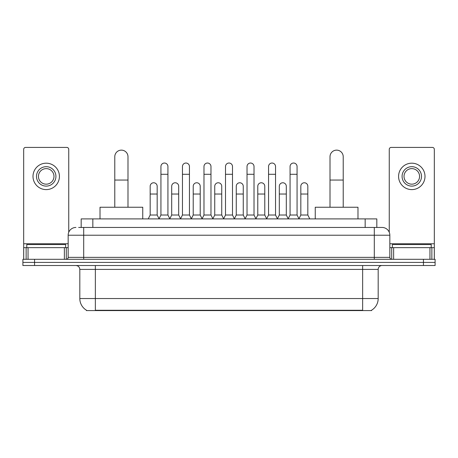 <?xml version="1.0" encoding="UTF-8"?>
<svg xmlns="http://www.w3.org/2000/svg" width="458" height="458" viewBox="0 0 458 458"><rect width="100%" height="100%" fill="white"/><g stroke="black" fill="none" stroke-linecap="round" stroke-linejoin="round"><path stroke-width="0.69" d="M78.65 227.449L83.7 227.449L78.65 227.449L81.181 227.449L81.181 218.901L376.82 218.901L376.82 227.449M371.581 310.203L371.581 310.587L86.419 310.587L86.419 310.203M86.533 310.272A13.597 13.597 0 0 1 79.818 298.542L95.356 298.542L95.356 310.272L362.644 310.272L362.644 298.542L378.182 298.542L378.182 269.401A3.887 3.887 0 0 1 382.069 265.52M79.818 298.542L79.818 269.401C79.583 267.043 78.289 265.749 75.931 265.52M371.467 310.272A13.597 13.597 0 0 0 378.182 298.542M34.556 259.302L435.1 259.302L435.1 262.411L22.9 262.411L22.9 265.52L34.556 265.52L34.556 262.411L22.9 262.411L22.9 259.302L34.556 259.302L34.556 262.411L435.1 262.411L435.1 265.52L34.556 265.52M75.931 227.449A7.769 7.769 0 0 0 68.162 235.217L68.162 257.362A1.941 1.941 0 0 1 66.215 259.302M382.069 227.449L374.3 227.449L382.069 227.449A7.769 7.769 0 0 1 389.838 235.217L389.838 257.362C389.953 258.541 390.6 259.188 391.785 259.302M389.838 235.217L83.7 235.217L83.7 227.449L374.3 227.449L374.3 257.362L389.838 257.362M65.637 247.646L65.637 244.538L26.787 244.538L26.787 247.646M64.372 259.302L64.372 247.646L28.047 247.646L28.047 259.302M68.746 232.263L68.746 149.36A1.941 1.941 0 0 0 66.799 147.413L25.619 147.413A1.941 1.941 0 0 0 23.679 149.36L23.679 247.646L28.047 247.646M64.372 247.646L68.162 247.646M23.679 259.302L23.679 247.646M46.212 166.683A9.715 9.715 0 0 0 36.497 176.399A9.715 9.715 0 0 0 46.212 186.108A9.715 9.715 0 0 0 55.922 176.399A9.715 9.715 0 0 0 46.212 166.683M46.212 168.624A7.769 7.769 0 0 0 38.438 176.399A7.769 7.769 0 0 0 46.212 184.168A7.769 7.769 0 0 0 53.981 176.399A7.769 7.769 0 0 0 46.212 168.624M46.212 189.606A13.208 13.208 0 0 0 59.42 176.399A13.208 13.208 0 0 0 46.212 163.185A13.208 13.208 0 0 0 32.999 176.399A13.208 13.208 0 0 0 46.212 189.606M431.213 247.646L431.213 244.538L392.363 244.538L392.363 247.646M114.781 207.245L114.781 156.739A6.607 6.607 0 0 1 121.387 150.132A6.607 6.607 0 0 1 127.988 156.739A6.607 6.607 0 0 0 121.387 150.132M127.988 207.245L127.988 156.739M142.753 218.901L142.753 207.245L100.016 207.245L100.016 218.901M330.012 207.245L330.012 156.739A6.607 6.607 0 0 1 336.613 150.132A6.607 6.607 0 0 1 343.219 156.739A6.607 6.607 0 0 0 336.613 150.132M343.219 207.245L343.219 156.739M357.984 218.901L357.984 207.245L315.247 207.245L315.247 218.901M158.995 218.901L160.935 215.014L167.926 215.014L169.872 218.901M167.926 215.014L167.926 166.529A3.498 3.498 0 0 0 164.433 163.031A3.498 3.498 0 0 1 164.651 163.037M160.935 215.014L160.935 174.298L167.926 174.298M160.935 174.298L160.935 166.529A3.498 3.498 0 0 1 164.433 163.031M180.515 218.901L182.456 215.014L189.452 215.014L191.392 218.901M189.452 215.014L189.452 166.529A3.498 3.498 0 0 0 185.954 163.031A3.498 3.498 0 0 1 186.171 163.037M182.456 215.014L182.456 174.298L189.452 174.298M182.456 174.298L182.456 166.529A3.498 3.498 0 0 1 185.954 163.031M202.035 218.901L203.982 215.014L210.972 215.014L212.918 218.901M210.972 215.014L210.972 166.529A3.498 3.498 0 0 0 207.48 163.031A3.498 3.498 0 0 1 207.697 163.037M203.982 215.014L203.982 174.298L210.972 174.298M203.982 174.298L203.982 166.529A3.498 3.498 0 0 1 207.48 163.031M223.561 218.901L225.502 215.014L232.498 215.014L234.439 218.901M232.498 215.014L232.498 166.529A3.498 3.498 0 0 0 229 163.031A3.498 3.498 0 0 1 229.218 163.037M225.502 215.014L225.502 174.298L232.498 174.298M225.502 174.298L225.502 166.529A3.498 3.498 0 0 1 229 163.031M245.082 218.901L247.028 215.014L254.018 215.014L255.965 218.901M254.018 215.014L254.018 166.529A3.498 3.498 0 0 0 250.52 163.031A3.498 3.498 0 0 1 250.744 163.037M247.028 215.014L247.028 174.298L254.018 174.298M247.028 174.298L247.028 166.529A3.498 3.498 0 0 1 250.52 163.031M266.608 218.901L268.548 215.014L275.544 215.014L277.485 218.901M275.544 215.014L275.544 166.529A3.498 3.498 0 0 0 272.046 163.031A3.498 3.498 0 0 1 272.264 163.037M268.548 215.014L268.548 174.298L275.544 174.298M268.548 174.298L268.548 166.529A3.498 3.498 0 0 1 272.046 163.031M288.128 218.901L290.074 215.014L297.065 215.014L299.005 218.901M297.065 215.014L297.065 166.529A3.498 3.498 0 0 0 293.567 163.031A3.498 3.498 0 0 1 293.79 163.037M290.074 215.014L290.074 174.298L297.065 174.298M290.074 174.298L290.074 166.529A3.498 3.498 0 0 1 293.567 163.031M148.232 218.901L150.172 215.014L157.168 215.014L159.052 218.781M157.168 215.014L157.168 186.263A3.498 3.498 0 0 0 153.888 182.776A3.498 3.498 0 0 1 157.168 186.263M150.172 215.014L150.172 194.037L157.168 194.037M150.172 194.037L150.172 186.263A3.498 3.498 0 0 1 153.888 182.776M169.809 218.781L171.698 215.014L178.689 215.014L180.572 218.781M178.689 215.014L178.689 186.263A3.498 3.498 0 0 0 175.414 182.776A3.498 3.498 0 0 1 178.689 186.263M171.698 215.014L171.698 194.037L178.689 194.037M171.698 194.037L171.698 186.263A3.498 3.498 0 0 1 175.414 182.776M191.335 218.781L193.219 215.014L200.215 215.014L202.098 218.781M200.215 215.014L200.215 186.263A3.498 3.498 0 0 0 196.934 182.776A3.498 3.498 0 0 1 200.215 186.263M193.219 215.014L193.219 194.037L200.215 194.037M193.219 194.037L193.219 186.263A3.498 3.498 0 0 1 196.934 182.776M212.856 218.781L214.745 215.014L221.735 215.014L223.619 218.781M221.735 215.014L221.735 186.263A3.498 3.498 0 0 0 218.46 182.776A3.498 3.498 0 0 1 221.735 186.263M214.745 215.014L214.745 194.037L221.735 194.037M214.745 194.037L214.745 186.263A3.498 3.498 0 0 1 218.46 182.776M234.381 218.781L236.265 215.014L243.255 215.014L245.144 218.781M243.255 215.014L243.255 186.263A3.498 3.498 0 0 0 239.981 182.776A3.498 3.498 0 0 1 243.255 186.263M236.265 215.014L236.265 194.037L243.255 194.037M236.265 194.037L236.265 186.263A3.498 3.498 0 0 1 239.981 182.776M255.902 218.781L257.785 215.014L264.781 215.014L266.665 218.781M264.781 215.014L264.781 186.263A3.498 3.498 0 0 0 261.507 182.776A3.498 3.498 0 0 1 264.781 186.263M257.785 215.014L257.785 194.037L264.781 194.037M257.785 194.037L257.785 186.263A3.498 3.498 0 0 1 261.507 182.776M277.428 218.781L279.311 215.014L286.302 215.014L288.191 218.781M286.302 215.014L286.302 186.263A3.498 3.498 0 0 0 283.027 182.776A3.498 3.498 0 0 1 286.302 186.263M279.311 215.014L279.311 194.037L286.302 194.037M279.311 194.037L279.311 186.263A3.498 3.498 0 0 1 283.027 182.776M298.948 218.781L300.832 215.014L307.828 215.014L309.768 218.901M307.828 215.014L307.828 186.263A3.498 3.498 0 0 0 304.553 182.776A3.498 3.498 0 0 1 307.828 186.263M300.832 215.014L300.832 194.037L307.828 194.037M300.832 194.037L300.832 186.263A3.498 3.498 0 0 1 304.553 182.776M429.953 259.302L429.953 247.646L393.628 247.646L393.628 259.302M434.321 259.302L434.321 247.646L434.321 259.302M429.953 247.646L434.321 247.646L434.321 149.36A1.941 1.941 0 0 0 432.381 147.413L391.201 147.413A1.941 1.941 0 0 0 389.254 149.36L389.254 232.263M389.838 247.646L393.628 247.646M411.788 166.683A9.715 9.715 0 0 0 402.078 176.399A9.715 9.715 0 0 0 411.788 186.108A9.715 9.715 0 0 0 421.503 176.399A9.715 9.715 0 0 0 411.788 166.683M411.788 168.624A7.769 7.769 0 0 0 404.019 176.399A7.769 7.769 0 0 0 411.788 184.168A7.769 7.769 0 0 0 419.562 176.399A7.769 7.769 0 0 0 411.788 168.624M411.788 189.606A13.208 13.208 0 0 0 425.001 176.399A13.208 13.208 0 0 0 411.788 163.185A13.208 13.208 0 0 0 398.58 176.399A13.208 13.208 0 0 0 411.788 189.606M361.093 310.587L361.093 310.203M96.907 310.587L96.907 310.203M92.837 227.449L92.837 218.901M365.163 227.449L365.163 218.901M362.644 265.52L362.644 269.401L79.818 269.401M378.182 269.401L362.644 269.401L362.644 298.542L95.356 298.542L95.356 265.52M423.444 265.52L423.444 259.302M83.7 259.302L83.7 235.217L68.162 235.217M68.162 257.362L374.3 257.362L374.3 259.302M68.162 243.765L23.679 243.765M66.284 247.646L66.284 259.302M23.707 247.646L23.707 259.302M26.135 259.302L26.135 247.646M114.781 180.051L127.988 180.051M330.012 180.051L343.219 180.051M434.321 243.765L389.838 243.765M434.293 259.302L434.293 247.646M431.865 247.646L431.865 259.302M391.716 259.302L391.716 247.646"/></g></svg>
